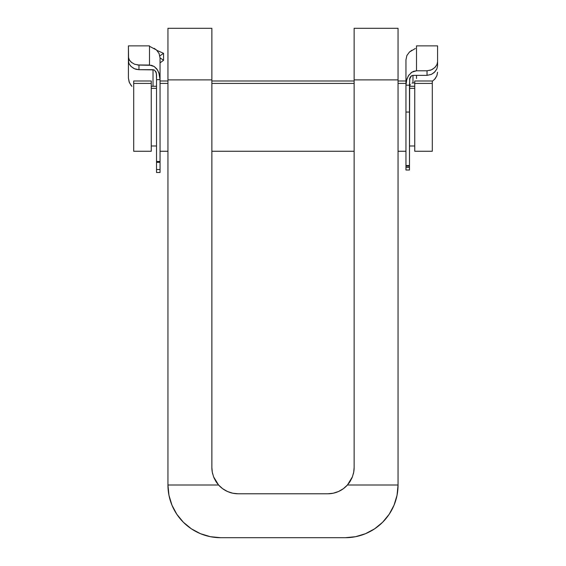 <?xml version="1.0" encoding="UTF-8"?>
<svg xmlns="http://www.w3.org/2000/svg" width="566" height="566" viewBox="0 0 566 566"><rect width="100%" height="100%" fill="white"/><g stroke="black" fill="none" stroke-linecap="round" stroke-linejoin="round"><path stroke-width="0.85" d="M232.881 493.241L238.208 493.785L327.792 493.785A26.347 26.347 0 0 0 347.432 485.005L398.054 485.005L398.054 28.3L354.139 28.3L354.139 467.438L353.7 472.221L352.406 476.841L347.432 485.005A26.347 26.347 0 0 1 327.792 493.785L333.119 493.241M354.139 467.495L354.139 79.891L398.054 79.891L398.054 28.3L354.139 28.3L354.139 79.891L398.054 79.891L398.054 485.005L397.042 495.285L394.042 505.169L389.175 514.282L382.623 522.262L374.635 528.821L365.523 533.688L355.639 536.688L345.359 537.7L220.641 537.7A52.695 52.695 0 0 1 167.946 485.005L167.946 79.891L211.861 79.891L211.861 467.438L211.861 28.3L167.946 28.3L167.946 485.005L218.568 485.005L213.594 476.841L212.3 472.221L211.861 467.495M212.363 472.575L212.696 474.018M213.736 477.195L214.535 479.006M216.014 481.638L217.224 483.371M219.042 485.515L219.566 486.06M219.587 486.081L221.292 487.637M223.096 489.024L225.855 490.708M227.773 491.635L231.154 492.823M334.846 492.823L338.227 491.635M340.145 490.708L342.904 489.024M344.708 487.637L346.413 486.081M346.434 486.06L346.958 485.522M348.776 483.371L349.986 481.638M351.465 479.006L352.264 477.195M353.304 474.018L353.637 472.575M347.432 485.005L398.054 485.005A52.695 52.695 0 0 1 345.359 537.7L220.641 537.7L210.361 536.688L200.477 533.688L191.365 528.821L183.377 522.262L176.825 514.282L171.958 505.169L168.958 495.285L167.946 485.005L218.568 485.005A26.347 26.347 0 0 0 238.208 493.785A26.347 26.347 0 0 1 218.568 485.005L222.664 488.713L227.454 491.493L232.711 493.205L238.208 493.785L327.792 493.785L333.289 493.205L338.546 491.493L343.336 488.713L347.432 485.005L350.29 481.15L352.406 476.841L353.7 472.221A26.347 26.347 0 0 0 354.139 467.438L353.7 472.221M212.3 472.221L211.861 467.438A26.347 26.347 0 0 0 212.3 472.221L213.594 476.841L215.71 481.15L218.568 485.005M220.641 537.7L210.361 536.688M355.639 536.688L345.359 537.7M167.946 79.891L211.861 79.891L211.861 28.3L167.946 28.3L167.946 79.891M432.304 151.249L432.304 83.421L414.744 83.421L414.744 80.995L414.744 151.256L432.304 151.256L432.304 83.421L414.744 83.421L414.744 151.249M414.744 88.331L409.473 88.331L414.744 88.331M405.956 83.421L398.054 83.421L405.956 83.421M354.139 83.421L211.861 83.421L354.139 83.421M167.946 83.421L160.044 83.421L167.946 83.421M156.527 88.331L151.256 88.331L156.527 88.331M151.256 151.249L151.256 83.421L133.696 83.421L133.696 80.995L133.696 151.256L151.256 151.256L151.256 83.421L133.696 83.421L133.696 151.249M151.256 83.421L151.256 80.995L151.256 83.421M432.304 83.421L432.304 80.995L432.304 83.421M411.843 50.296L409.473 52.015L406.869 55.56L405.956 59.84L405.956 165.548L409.473 165.548L409.473 112.054L405.956 112.054L405.956 166.107M412.982 75.363L427.04 75.363L412.982 75.363L412.982 82.933L414.744 82.933L412.982 82.933L412.982 75.363L411.418 75.851L409.671 78.532L409.473 166.107M429.983 70.375L432.58 69.264L435.275 67.085L436.973 64.503L437.575 61.821L437.575 45.867L416.498 45.867L416.498 70.792L427.04 70.792L427.04 75.363L431.398 74.372L434.129 72.568L436.605 69.434M434.462 79.509L436.853 75.787L437.575 72.257L436.917 75.632L435.176 78.681L432.452 81.221M405.956 170.012L405.956 167.423L409.473 167.423L409.473 165.548L405.956 165.548L405.956 166.149L409.473 166.149L409.473 167.423L405.956 167.423L405.956 166.149L405.956 170.012L409.473 170.012L409.473 167.423L409.473 170.012M409.671 85.997L410.3 84.546L409.671 85.99M416.498 78.518L416.498 75.363M437.575 46.03L437.575 59.564M409.841 77.974L409.473 85.19L405.956 85.19L406.82 79.212L408.928 74.953M411.079 72.724L413.619 71.309L416.498 70.792L427.04 70.792L427.04 75.363L431.455 74.344L434.801 71.917L436.86 68.918L437.575 65.819L437.575 58.227M415.387 48.464L409.473 52.015L406.869 55.56L405.956 59.84L405.956 112.054L409.473 112.054L409.473 85.19L405.956 85.19L406.515 80.33L408.369 75.787L411.779 72.222L416.498 70.792L416.498 46.058M437.575 61.821L437.575 65.819L437.391 63.293M412.982 82.933L412.041 83.103M436.846 64.786L434.752 67.623L431.391 69.873L427.04 70.792M160.044 172.474L160.044 162.322L160.044 169.517L156.527 169.517L156.527 162.322L156.527 172.489L156.527 169.517L160.044 169.517L160.044 172.489L156.527 172.489M131.871 86.357L129.395 82.622L128.425 78.165L128.425 57.173L129.437 60.201L131.892 62.748M128.609 62.564L128.425 45.867L128.425 61.22L129.083 63.817L130.824 66.229L133.548 68.288L136.081 69.314L138.96 69.696L138.96 65.062L151.504 65.309L154.207 66.505L156.782 68.903L158.869 72.689L160.044 79.665L156.527 79.665L156.527 161.48L160.044 161.48L160.044 79.665L156.527 79.665L156.329 72.908L154.575 70.191L153.018 69.696L153.018 86.265L153.018 69.696L138.96 69.696L153.959 69.873M160.044 162.272L160.044 57.958L159.124 53.614L156.527 50.027L154.157 48.329M137.432 64.963L149.502 65.062L149.502 45.867L128.425 45.867M156.527 162.272L156.527 74.542L155.65 71.309M128.425 68.182L128.425 60.046M149.502 45.917L149.502 65.062L154.235 66.526L157.638 70.142L159.492 74.747L160.044 79.665L160.044 57.958L159.124 53.614L156.527 50.027L150.174 46.638M160.044 62.854L163.553 60.336L160.044 57.817M156.931 50.402L163.553 53.31L159.838 55.878M160.044 161.48L156.527 161.48L156.527 162.322L160.044 162.322L160.044 161.48M131.199 85.593L129.14 81.985L128.425 78.165M128.609 58.432L128.425 57.173M129.147 63.937L131.213 66.611L134.566 68.783L138.96 69.696L138.96 65.062L134.588 64.227L131.227 62.218L129.147 59.72M409.522 79.325L411.418 75.851L410.3 77.033L409.522 79.325M155.7 71.387L156.329 72.908L155.7 71.387M409.473 145.986L414.744 145.986M160.044 151.256L167.946 151.256M211.861 151.256L354.139 151.256M398.054 151.256L405.956 151.256M151.256 145.986L156.527 145.986M133.696 80.995L151.256 80.995M151.256 86.265L156.527 86.265M160.044 80.995L167.946 80.995M211.861 80.995L354.139 80.995M398.054 80.995L405.956 80.995M409.473 86.265L414.744 86.265M414.744 80.995L432.304 80.995M163.553 60.336L163.553 53.31"/></g></svg>
